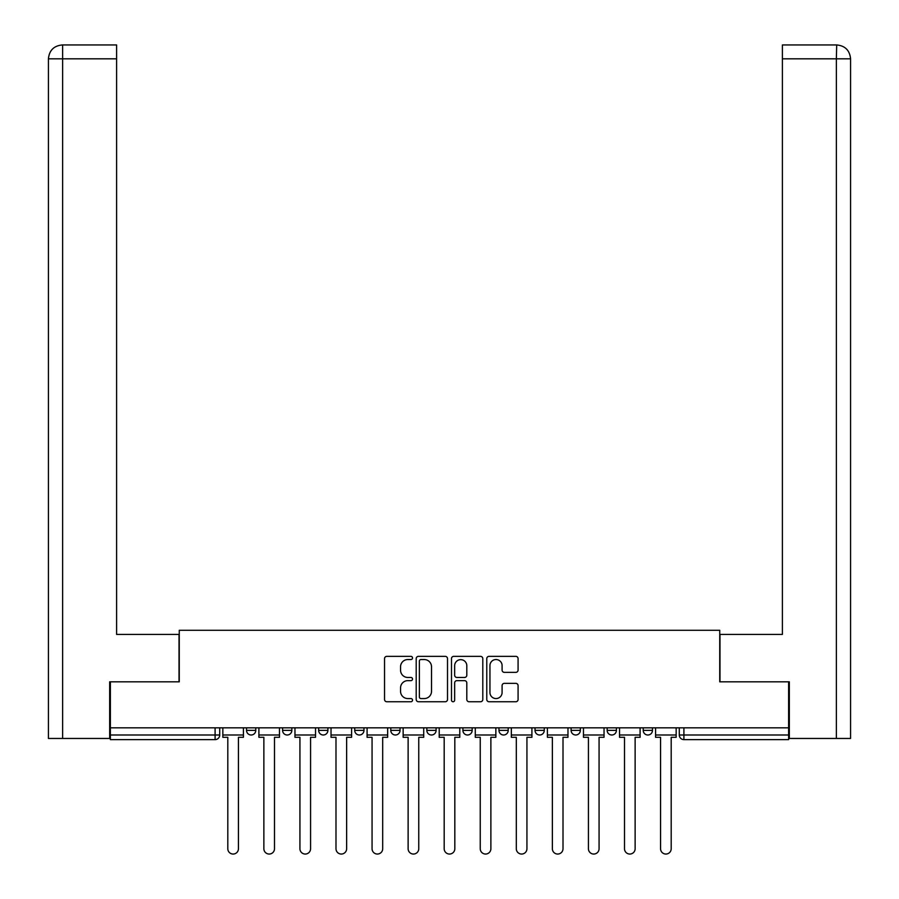 <?xml version="1.0" encoding="UTF-8"?>
<svg xmlns="http://www.w3.org/2000/svg" width="899" height="899" viewBox="0 0 899 899"><rect width="100%" height="100%" fill="white"/><g stroke="black" fill="none" stroke-linecap="round" stroke-linejoin="round"><path stroke-width="1.35" d="M412.517 657.956A1.584 1.584 0 0 0 410.922 656.36L386.817 656.36A2.27 2.27 0 0 0 384.547 658.63L384.547 699.478A2.27 2.27 0 0 0 386.817 701.748L410.922 701.748A1.584 1.584 0 0 0 412.517 700.152A1.584 1.584 0 0 0 410.922 698.568L407.809 698.568A7.259 7.259 0 0 1 400.549 691.309L400.549 687.904A7.259 7.259 0 0 1 407.809 680.644L410.922 680.644A1.584 1.584 0 0 0 412.517 679.048A1.584 1.584 0 0 0 410.922 677.464L407.809 677.464A7.259 7.259 0 0 1 400.549 670.204L400.549 666.8A7.259 7.259 0 0 1 407.809 659.54L410.922 659.54A1.584 1.584 0 0 0 412.517 657.956M643.223 727.83L643.223 730.37L652.472 730.37A4.619 4.619 0 0 1 647.842 735A4.619 4.619 0 0 1 643.223 730.37L643.223 727.83M535.029 727.83L535.029 730.37L544.277 730.37A4.619 4.619 0 0 1 539.658 735A4.619 4.619 0 0 1 535.029 730.37L535.029 727.83M462.906 727.83L462.906 730.37L472.155 730.37A4.619 4.619 0 0 1 467.536 735A4.619 4.619 0 0 1 462.906 730.37L462.906 727.83M426.845 727.83L426.845 730.37L436.094 730.37A4.619 4.619 0 0 1 431.464 735A4.619 4.619 0 0 1 426.845 730.37L426.845 727.83M354.723 727.83L354.723 730.37L363.971 730.37A4.619 4.619 0 0 1 359.342 735A4.619 4.619 0 0 1 354.723 730.37L354.723 727.83M515.812 672.362A2.27 2.27 0 0 0 518.082 670.092L518.082 658.63A2.27 2.27 0 0 0 515.812 656.36L489.034 656.36A2.27 2.27 0 0 0 486.775 658.63L486.775 699.478A2.27 2.27 0 0 0 489.034 701.748L515.812 701.748A2.27 2.27 0 0 0 518.082 699.478L518.082 685.634A2.27 2.27 0 0 0 515.812 683.364L504.35 683.364A2.27 2.27 0 0 0 502.091 685.634L502.091 692.5A6.068 6.068 0 0 1 496.012 698.568A6.068 6.068 0 0 1 489.944 692.5L489.944 665.608A6.068 6.068 0 0 1 496.012 659.54A6.068 6.068 0 0 1 502.091 665.608L502.091 670.092A2.27 2.27 0 0 0 504.35 672.362L515.812 672.362M62.638 738.461L48.422 738.461L48.422 58.817C49.231 50.4 53.85 45.782 62.289 44.95L116.612 44.95L116.612 58.817L62.638 58.817L62.638 738.461L109.678 738.461L109.678 681.824L179.261 681.824L179.261 630.278L719.739 630.278L719.739 681.824L788.625 681.824L788.625 727.83L110.375 727.83L110.375 735L219.716 735L219.716 727.83L219.716 735A4.619 4.619 0 0 1 215.097 739.619L110.375 739.619L110.375 735M110.375 681.824L110.375 727.83M447.511 658.63A2.27 2.27 0 0 0 445.241 656.36L418.473 656.36A2.27 2.27 0 0 0 416.203 658.63L416.203 699.478A2.27 2.27 0 0 0 418.473 701.748L445.241 701.748A2.27 2.27 0 0 0 447.511 699.478L447.511 658.63M453.759 656.36L480.527 656.36A2.27 2.27 0 0 1 482.797 658.63L482.797 699.478A2.27 2.27 0 0 1 480.527 701.748L469.076 701.748A2.27 2.27 0 0 1 466.806 699.478L466.806 682.914A2.27 2.27 0 0 0 464.536 680.644L456.928 680.644A2.27 2.27 0 0 0 454.658 682.914L454.658 700.152A1.584 1.584 0 0 1 453.074 701.748A1.584 1.584 0 0 1 451.489 700.152L451.489 658.63A2.27 2.27 0 0 1 453.759 656.36M679.284 727.83L679.284 735L788.625 735L788.625 739.619L683.903 739.619A4.619 4.619 0 0 1 679.284 735A4.619 4.619 0 0 0 683.903 739.619L683.903 727.83M788.625 727.83L788.625 735M652.472 727.83L652.472 730.37A4.619 4.619 0 0 1 647.842 735M616.411 727.83L616.411 730.37A4.619 4.619 0 0 1 611.781 735A4.619 4.619 0 0 1 607.162 730.37L616.411 730.37M607.162 727.83L607.162 730.37M580.338 727.83L580.338 730.37A4.619 4.619 0 0 1 575.72 735A4.619 4.619 0 0 1 571.101 730.37L580.338 730.37L580.338 727.83M571.101 727.83L571.101 730.37M544.277 727.83L544.277 730.37M508.216 727.83L508.216 730.37A4.619 4.619 0 0 1 503.597 735A4.619 4.619 0 0 1 498.967 730.37L508.216 730.37L508.216 727.83M498.967 727.83L498.967 730.37M472.155 727.83L472.155 730.37L472.155 727.83M436.094 730.37L436.094 727.83L436.094 730.37A4.619 4.619 0 0 1 431.464 735M400.033 727.83L400.033 730.37A4.619 4.619 0 0 1 395.403 735A4.619 4.619 0 0 1 390.784 730.37A4.619 4.619 0 0 0 395.403 735A4.619 4.619 0 0 0 400.033 730.37L400.033 727.83M390.784 727.83L390.784 730.37L400.033 730.37M363.971 727.83L363.971 730.37M327.899 727.83L327.899 730.37A4.619 4.619 0 0 1 323.28 735A4.619 4.619 0 0 1 318.662 730.37A4.619 4.619 0 0 0 323.28 735A4.619 4.619 0 0 0 327.899 730.37L318.662 730.37L318.662 727.83M282.589 727.83L282.589 730.37L291.838 730.37L291.838 727.83L291.838 730.37A4.619 4.619 0 0 1 287.219 735A4.619 4.619 0 0 1 282.589 730.37A4.619 4.619 0 0 0 287.219 735M246.528 727.83L246.528 730.37L255.777 730.37L255.777 727.83L255.777 730.37A4.619 4.619 0 0 1 251.158 735A4.619 4.619 0 0 1 246.528 730.37A4.619 4.619 0 0 0 251.158 735M215.097 727.83L215.097 739.619A4.619 4.619 0 0 0 219.716 735M420.968 659.54A1.584 1.584 0 0 0 419.372 661.125L419.372 696.983A1.584 1.584 0 0 0 420.968 698.568L424.261 698.568A7.259 7.259 0 0 0 431.52 691.309L431.52 666.8A7.259 7.259 0 0 0 424.261 659.54L420.968 659.54M466.806 665.721A6.068 6.068 0 0 0 460.738 659.652A6.068 6.068 0 0 0 454.658 665.721L454.658 675.194A2.27 2.27 0 0 0 456.928 677.464L464.536 677.464A2.27 2.27 0 0 0 466.806 675.194L466.806 665.721M222.84 735L222.84 737.304L227.807 737.304L227.807 848.735A5.315 5.315 0 0 0 233.122 854.05A5.315 5.315 0 0 0 238.437 848.735L238.437 737.304L243.415 737.304L243.415 735L222.84 735L222.84 727.83M243.415 735L243.415 727.83M179.025 681.824L179.025 634.436L116.612 634.436L116.612 58.817M62.267 44.95C53.861 45.77 49.254 50.4 48.422 58.817L48.422 599.757L48.422 58.817L62.638 58.817L62.638 44.95L116.612 44.95M719.975 681.824L719.975 634.436L782.388 634.436L782.388 44.95L836.699 44.95L836.362 58.817L782.388 58.817M850.578 599.757L850.578 58.817L850.578 738.461L789.322 738.461L789.322 681.824L788.625 681.824M836.362 738.461L836.362 58.817L850.578 58.817C849.746 50.4 845.139 45.77 836.733 44.95M258.901 735L258.901 737.304L263.868 737.304L263.868 848.735A5.315 5.315 0 0 0 269.183 854.05A5.315 5.315 0 0 0 274.498 848.735L274.498 737.304L279.477 737.304L279.477 735L258.901 735L258.901 727.83M279.477 735L279.477 727.83M294.962 735L294.962 737.304L299.929 737.304L299.929 848.735A5.315 5.315 0 0 0 305.244 854.05A5.315 5.315 0 0 0 310.571 848.735L310.571 737.304L315.538 737.304L315.538 735L294.962 735L294.962 727.83M315.538 735L315.538 727.83M331.023 735L331.023 737.304L335.99 737.304L335.99 848.735A5.315 5.315 0 0 0 341.317 854.05A5.315 5.315 0 0 0 346.632 848.735L346.632 737.304L351.599 737.304L351.599 735L331.023 735L331.023 727.83M351.599 735L351.599 727.83M367.084 735L367.084 737.304L372.062 737.304L372.062 848.735A5.315 5.315 0 0 0 377.378 854.05A5.315 5.315 0 0 0 382.693 848.735L382.693 737.304L387.66 737.304L387.66 735L367.084 735L367.084 727.83M387.66 735L387.66 727.83M403.145 735L403.145 737.304L408.124 737.304L408.124 848.735A5.315 5.315 0 0 0 413.439 854.05A5.315 5.315 0 0 0 418.754 848.735L418.754 737.304L423.721 737.304L423.721 735L403.145 735L403.145 727.83M423.721 735L423.721 727.83M439.218 735L439.218 737.304L444.185 737.304L444.185 848.735A5.315 5.315 0 0 0 449.5 854.05A5.315 5.315 0 0 0 454.815 848.735L454.815 737.304L459.782 737.304L459.782 735L439.218 735L439.218 727.83M459.782 735L459.782 727.83M475.279 735L475.279 737.304L480.246 737.304L480.246 848.735A5.315 5.315 0 0 0 485.561 854.05A5.315 5.315 0 0 0 490.876 848.735L490.876 737.304L495.855 737.304L495.855 735L475.279 735L475.279 727.83M495.855 735L495.855 727.83M511.34 735L511.34 737.304L516.307 737.304L516.307 848.735A5.315 5.315 0 0 0 521.622 854.05A5.315 5.315 0 0 0 526.938 848.735L526.938 737.304L531.916 737.304L531.916 735L511.34 735L511.34 727.83M531.916 735L531.916 727.83M547.401 735L547.401 737.304L552.368 737.304L552.368 848.735A5.315 5.315 0 0 0 557.683 854.05A5.315 5.315 0 0 0 563.01 848.735L563.01 737.304L567.977 737.304L567.977 735L547.401 735L547.401 727.83M567.977 735L567.977 727.83M583.462 735L583.462 737.304L588.429 737.304L588.429 848.735A5.315 5.315 0 0 0 593.756 854.05A5.315 5.315 0 0 0 599.071 848.735L599.071 737.304L604.038 737.304L604.038 735L583.462 735L583.462 727.83M604.038 735L604.038 727.83M619.523 735L619.523 737.304L624.502 737.304L624.502 848.735A5.315 5.315 0 0 0 629.817 854.05A5.315 5.315 0 0 0 635.132 848.735L635.132 737.304L640.099 737.304L640.099 735L619.523 735L619.523 727.83M640.099 735L640.099 727.83M655.585 735L655.585 737.304L660.563 737.304L660.563 848.735A5.315 5.315 0 0 0 665.878 854.05A5.315 5.315 0 0 0 671.193 848.735L671.193 737.304L676.16 737.304L676.16 735L655.585 735L655.585 727.83M676.16 735L676.16 727.83M48.422 58.817L48.422 599.757"/></g></svg>

